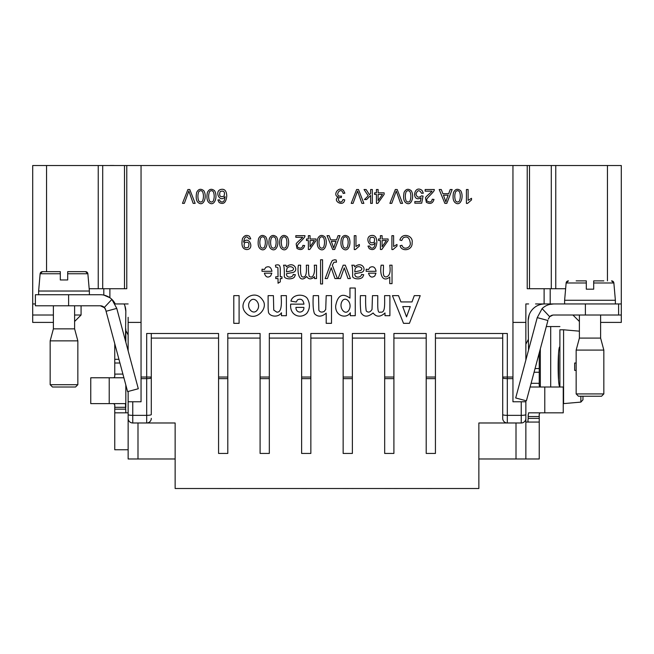 <?xml version="1.0" encoding="UTF-8"?>
<svg xmlns="http://www.w3.org/2000/svg" width="654" height="654" viewBox="0 0 654 654"><rect width="100%" height="100%" fill="white"/><g stroke="black" fill="none" stroke-linecap="round" stroke-linejoin="round"><path stroke-width="0.98" d="M579.387 315.024L579.387 338.093L600.609 338.093L600.609 322.406L621.3 322.406L621.3 315.024L553.644 315.024L572.929 315.024L579.387 321.482M621.3 315.024L621.3 303.947L550.194 303.947L550.194 288.725L544.112 288.725L544.112 303.947L550.194 303.947M544.112 303.947L535.552 303.947M621.292 303.947L621.292 165.527L32.708 165.527L32.708 303.947L35.398 303.947L35.398 294.725L89.377 294.725L89.377 291.03L38.627 291.03L40.131 273.756L42.436 271.655L60.307 271.655L60.307 279.961L60.307 271.655M35.398 294.725L35.398 305.794L100.356 305.794L104.607 307.781A5.534 5.534 0 0 1 105.703 309.898L106.071 311.271L116.764 308.402L111.899 299.393A16.612 16.612 -98.4 0 1 115.235 303.947L125.372 303.947M74.613 315.024L81.071 315.024L81.071 305.794M53.391 322.406L32.7 322.406L32.7 303.947M32.7 315.024L53.391 315.024M137.994 422.983L137.994 458.977L128.135 458.977L128.135 391.46L128.135 418.372L128.135 412.837L126.328 412.837M125.83 330.483L125.83 342.222L125.83 330.483L128.135 334.979L128.135 330.711M141.051 322.406L128.135 322.406L128.135 350.83M128.135 322.406L128.135 317.329M218.567 338.093L151.295 338.093L151.295 333.483L218.567 333.483L218.567 377.039L227.796 377.039L227.796 453.443L218.567 453.443L218.567 377.039M512.949 165.527L512.949 377.039L507.316 377.039L507.316 333.483L435.433 333.483L435.433 378.641L426.204 378.641L426.204 333.483L393.904 333.483L393.904 378.641L384.675 378.641L384.675 333.483L352.375 333.483L352.375 378.641L343.146 378.641L343.146 333.483L310.854 333.483L310.854 378.641L301.625 378.641L301.625 333.483L269.325 333.483L269.325 378.641L260.096 378.641L260.096 333.483L227.796 333.483L227.796 377.039M521.246 422.983A4.611 4.611 0 0 0 525.865 418.372L525.865 414.554A4.611 0.801 180 0 1 521.246 415.355L521.246 422.983L507.316 422.983L507.316 415.355A4.611 0.801 180 0 1 502.705 414.554L502.705 418.372A4.611 4.611 0 0 0 507.316 422.983L478.859 422.983L478.859 488.513L175.141 488.513L175.141 422.983L132.754 422.983A4.611 4.611 0 0 1 128.135 418.372L128.135 401.769L141.051 401.769L141.051 165.527M128.135 414.554A4.611 0.801 0 0 0 132.754 415.355L146.684 415.355A4.611 0.801 -0 0 0 151.295 414.554L151.295 333.483L146.684 333.483L146.684 377.039L141.051 377.039M128.135 303.947L124.097 303.947A16.612 16.612 0 0 1 125.83 311.337L125.462 340.865M100.405 305.794L100.356 305.794A5.534 5.534 -0 0 1 104.313 307.462L111.899 299.393A16.612 16.612 180 0 0 100.356 294.725L89.377 294.725M89.173 288.725L109.888 288.725L109.888 297.733L103.806 295.085L103.806 288.725M126.77 165.527L126.77 288.725L109.888 288.725M137.994 458.977L175.141 458.977M151.295 418.372A4.611 4.611 0 0 1 146.684 422.983L146.684 377.039L151.295 377.039M53.391 305.794L53.391 328.864L74.613 328.864L74.613 321.482L81.071 315.024M565.628 288.725L550.194 288.725M525.865 418.372L525.865 458.977L516.006 458.977L516.006 422.983M528.17 339.712L525.865 344.208L525.865 330.711M525.865 414.554L525.865 401.769L512.949 401.769L512.949 377.039M502.705 418.372L502.705 333.483L502.705 338.093L435.433 338.093M516.006 458.977L478.859 458.977M512.949 322.406L525.865 322.406L525.865 303.947L528.628 303.947M527.23 165.527L527.23 288.725L544.112 288.725M525.865 303.947L525.865 317.329M525.865 322.406L525.865 360.06M426.204 378.641L426.204 453.443L435.433 453.443L435.433 378.641M384.675 378.641L384.675 453.443L393.904 453.443L393.904 378.641M343.146 378.641L343.146 453.443L352.375 453.443L352.375 378.641M301.625 378.641L301.625 453.443L310.854 453.443L310.854 378.641M260.096 378.641L260.096 453.443L269.325 453.443L269.325 378.641M434.591 488.513L439.929 488.513M425.296 488.513L427.078 488.513M426.351 488.53L427.929 488.513M427.929 488.53L429.915 488.513M429.915 488.53L430.7 488.53M431.73 488.53L430.291 488.513M393.062 488.513L394.256 488.513M394.256 488.53L395.024 488.513M395.024 488.53L398.956 488.513M383.775 488.513L385.549 488.513M384.822 488.53L386.4 488.513M386.4 488.53L388.386 488.513M388.386 488.53L389.171 488.53M390.201 488.53L388.762 488.513M356.316 488.513L356.953 488.513M351.688 488.53L353.389 488.53M342.263 488.513L344.012 488.513M343.293 488.53L344.871 488.513M344.871 488.53L346.849 488.513M346.849 488.53L347.642 488.53M348.664 488.53L347.225 488.513M309.914 488.513L315.686 488.513M300.701 488.513L302.164 488.513M301.486 488.53L303.072 488.513M303.072 488.53L305.107 488.513M305.107 488.53L305.9 488.53M307.028 488.53L305.377 488.513M260.693 488.513L273.266 488.513M259.842 488.53L259.205 488.513M227.854 488.53L232.497 488.513M220.48 488.513L219.744 488.513M220.48 488.53L227.478 488.513M227.478 488.53L228.083 488.513M217.676 488.513L219.458 488.513M218.73 488.53L220.308 488.53M218.003 488.53L217.357 488.513M177.667 488.513L191.058 488.513M176.784 488.53L176.139 488.513M446.625 199.266L448.145 195.203L443.453 195.203L445.881 201.906L446.625 199.266M450.197 189.521L452.143 189.521L446.829 203.361L444.851 203.361L439.186 189.521L441.27 189.521L442.889 193.715L448.677 193.715L450.197 189.521M431.967 191.156L425.174 191.156L425.174 189.521L434.33 189.521L434.125 190.698C430.986 195.284 424.005 199.781 427.659 201.318C430.136 202.65 431.673 201.955 432.261 199.241L434.003 199.413C432.776 203.459 430.226 204.424 426.359 202.315L425.533 197.941C425.37 196.682 432.278 191.614 431.967 191.156M421.985 190.347L423.351 193.151L421.568 193.298C419.386 189.627 417.522 189.881 415.977 194.066C416.95 197.459 418.773 198.056 421.454 195.857L423.048 196.069L421.707 203.173L414.824 203.173L414.824 201.555L420.35 201.555L421.094 197.827C411.358 203.083 413.434 184.076 421.985 190.347M409.976 201.023C411.121 197.86 411.145 194.786 410.058 191.81C408.734 190.306 407.426 190.306 406.118 191.818C405.055 194.851 405.055 197.876 406.118 200.892C407.458 202.348 408.742 202.388 409.976 201.023M411.235 190.723C414.571 196.086 411.546 206.574 406.134 202.969C403.739 201.448 403.052 197.933 404.074 192.415C405.848 188.941 408.235 188.377 411.235 190.723M343.178 265.189L345.296 265.189L350.389 278.563L347.993 278.563L344.266 267.862L340.448 278.563L338.118 278.563L343.178 265.189M343.505 190.363L344.879 193.175L343.178 193.404C340.709 185.335 333.295 197.443 341.519 196.077L341.331 197.565C334.954 196.764 340.636 206.411 343.007 199.527L344.707 199.838C343.628 207.555 331.709 200.655 338.396 197.018C332.248 195.644 338.298 185.711 343.505 190.363M348.729 310.462C353.046 303.554 345.876 295.682 342.328 300.889C338.175 306.84 344.699 316.127 348.729 310.462M355.261 288.022L355.261 315.702L350.315 315.702L350.315 312.759C346.579 319.062 335.028 316.307 335.698 305.786C337.685 295.216 342.443 292.657 349.955 298.118L349.955 288.022L355.261 288.022M334.48 245.405L335.993 241.342L331.308 241.342L333.728 248.046L334.48 245.405M338.044 235.661L339.99 235.661L334.676 249.501L332.698 249.501L327.041 235.661L329.126 235.661L330.736 239.854L336.524 239.854L338.044 235.661M334.758 259.769L336.213 260.039L336.475 262.172L333.965 262.221L332.322 265.172L337.399 278.563L334.962 278.563L331.21 267.723L327.417 278.563L325.152 278.563C328.12 271.197 331.464 260.055 332.894 260.284L334.758 259.769M320.583 259.769L322.561 259.769L322.561 283.967L320.583 283.967L320.583 259.769M323.64 247.163C324.785 243.999 324.809 240.925 323.722 237.958C322.397 236.446 321.089 236.446 319.781 237.958C318.719 240.999 318.719 244.016 319.781 247.032C321.122 248.487 322.406 248.528 323.64 247.163M324.891 236.862C328.234 242.225 325.202 252.714 319.798 249.109C317.403 247.588 316.716 244.073 317.738 238.555C319.512 235.08 321.899 234.516 324.891 236.862M276.756 267.134L275.759 267.216L275.432 265.213C281.433 263.521 280.157 267.739 280.288 276.797L281.956 276.797L281.956 278.563L280.288 278.563L280.288 281.874L278.04 283.231L278.04 278.563L275.759 278.563L275.759 276.797L278.04 276.797L277.917 267.739L276.756 267.134M275.252 247.163C276.389 243.999 276.421 240.925 275.334 237.958C274.01 236.446 272.702 236.446 271.394 237.958C270.331 240.999 270.331 244.016 271.394 247.032C272.734 248.487 274.018 248.528 275.252 247.163M276.503 236.862C279.847 242.225 276.814 252.714 271.41 249.109C269.007 247.588 268.32 244.073 269.35 238.555C271.116 235.08 273.503 234.516 276.503 236.862M257.096 310.241C261.772 304.314 254.447 295.534 250.114 301.102C245.454 306.93 252.746 315.849 257.096 310.241M262.646 300.096C269.293 308.394 255.044 322.741 246.157 313.192C235.538 302.892 254.21 286.844 262.646 300.096M202.56 201.023C203.705 197.86 203.729 194.786 202.642 191.81C201.326 190.306 200.01 190.306 198.702 191.818C197.639 194.851 197.639 197.876 198.702 200.892C200.042 202.348 201.326 202.388 202.56 201.023M203.819 190.723C207.163 196.086 204.13 206.574 198.718 202.969C196.323 201.448 195.636 197.933 196.658 192.415C198.432 188.941 200.819 188.377 203.819 190.723M187.911 189.521L189.783 189.521L195.145 203.361L193.167 203.361L188.843 191.042L184.354 203.361L182.482 203.361L187.911 189.521M213.31 201.023C214.455 197.86 214.487 194.786 213.392 191.81C212.076 190.306 210.76 190.306 209.46 191.818C208.389 194.851 208.389 197.876 209.46 200.892C210.792 202.348 212.084 202.388 213.31 201.023M214.569 190.723C217.913 196.086 214.88 206.574 209.468 202.969C207.073 201.448 206.386 197.933 207.408 192.415C209.182 188.941 211.569 188.377 214.569 190.723M224.011 196.175C225.205 191.843 223.913 190.306 220.145 191.548C218.894 195.979 220.185 197.516 224.011 196.175M219.123 202.503L217.872 199.977L219.564 199.838L220.202 201.293C222.973 203.042 224.592 201.497 225.074 196.658C219.752 203.844 213.425 189.823 221.959 189.284C224.976 189.129 226.578 191.369 226.766 195.996C226.088 202.699 223.537 204.865 219.123 202.503M233.789 295.649L239.094 295.649L239.094 323.329L233.789 323.329L233.789 295.649M244.539 242.683C243.386 247.212 244.678 248.724 248.406 247.228C249.73 242.92 248.446 241.408 244.539 242.683M249.501 236.331L250.735 238.865L249.109 239.012C246.419 235.383 244.58 236.437 243.59 242.176C248.79 234.949 255.215 249.411 246.64 249.558C242.487 249.125 241.097 245.487 242.462 238.645C244.228 235.375 246.574 234.606 249.501 236.331M264.494 247.163C265.638 243.999 265.663 240.925 264.576 237.958C263.26 236.446 261.943 236.446 260.635 237.958C259.573 240.999 259.573 244.016 260.635 247.032C261.976 248.487 263.26 248.528 264.494 247.163M265.753 236.862C269.096 242.225 266.064 252.714 260.652 249.109C258.256 247.588 257.57 244.073 258.592 238.555C260.366 235.08 262.753 234.516 265.753 236.862M270.658 275.955L271.827 273.159L264.363 273.159C265.614 277.141 267.715 278.073 270.658 275.955M265.786 267.404L264.388 269.497L262.05 269.211L261.984 271.296L271.958 271.296C271.083 267.159 269.031 265.859 265.786 267.404M268.107 308.108L268.107 295.649L273.413 295.649L273.748 310.078L276.699 312.089C280.615 312.751 282.078 307.266 281.081 295.649L286.387 295.649L286.387 315.702L281.457 315.702L281.457 312.759C277.868 318.343 268.614 316.209 268.393 311.68L268.107 308.108M286.002 247.163C287.147 243.999 287.171 240.925 286.084 237.958C284.768 236.446 283.452 236.446 282.144 237.958C281.081 240.999 281.081 244.016 282.144 247.032C283.484 248.487 284.768 248.528 286.002 247.163M287.261 236.862C290.605 242.225 287.572 252.714 282.16 249.109C279.765 247.588 279.078 244.073 280.1 238.555C281.874 235.08 284.261 234.516 287.261 236.862M286.509 271.067L286.509 271.901L292.191 270.593C296.548 268.132 288.986 264.281 286.869 268.802L286.509 271.067M285.863 265.189L286.321 266.84C294.096 260.308 299.467 271.222 292.567 272.554L286.509 273.674C286.125 278.767 293.303 277.476 293.213 274.443L295.42 274.745L294.431 277.043C291.766 280.157 283.583 278.857 284.335 275.906C284.384 269.62 284.114 266.055 283.501 265.189L285.863 265.189M303.873 307.396L295.935 307.396C295.886 314.002 304.372 313.201 303.873 307.396M297.521 299.834L296.246 302.025L290.948 301.142C292.477 294.055 304.036 293.433 307.421 298.616C310.258 303.906 310.053 308.811 306.8 313.331C300.636 319.258 289.509 315.686 290.67 304.143L303.971 304.143C303.178 299.72 301.028 298.281 297.521 299.834M302.614 237.296L295.821 237.296L295.821 235.661L304.977 235.661L304.772 236.838C301.633 241.424 294.652 245.92 298.306 247.465C300.783 248.79 302.32 248.095 302.908 245.381L304.65 245.552C303.423 249.599 300.873 250.564 296.998 248.455L296.18 244.081C296.017 242.822 302.925 237.754 302.614 237.296M314.255 265.189L316.52 265.189L316.52 278.563L314.5 278.563L314.5 276.683C311.353 279.601 308.745 279.544 306.669 276.528C299.442 283.82 296.99 273.225 298.404 265.189L300.66 265.189C300.251 270.781 300.587 274.557 301.682 276.536C306.644 279.086 306.693 271.197 306.309 265.189L308.574 265.189C308.328 269.432 308.508 273.086 309.138 276.143C312.555 279.299 315.49 273.92 314.255 265.189M314.394 240.533L310.061 240.533L310.061 246.779L314.394 240.533M308.361 235.661L310.061 235.661L310.061 238.98L316.07 238.98L316.07 240.533L309.751 249.501L308.361 249.501L308.361 240.533L306.489 240.533L306.489 238.98L308.361 238.98L308.361 235.661M331.504 323.329L326.191 323.329L326.191 313.152C321.727 316.928 317.844 317.125 314.533 313.732C313.201 310.609 312.767 304.576 313.241 295.649L318.547 295.649L318.85 310.241C319.896 312.171 321.678 312.571 324.196 311.451L325.708 309.514L326.191 295.649L331.504 295.649L331.504 323.329M347.29 247.163C348.435 243.999 348.459 240.925 347.372 237.958C346.048 236.446 344.74 236.446 343.432 237.958C342.369 240.999 342.369 244.016 343.432 247.032C344.772 248.487 346.056 248.528 347.29 247.163M348.549 236.862C351.885 242.225 348.86 252.714 343.448 249.109C341.053 247.588 340.366 244.073 341.388 238.555C343.162 235.08 345.549 234.516 348.549 236.862M356.626 189.521L358.506 189.521L363.869 203.361L361.883 203.361L357.566 191.042L353.078 203.361L351.206 203.361L356.626 189.521M354.811 271.067L354.811 271.901L360.493 270.593C364.85 268.132 357.288 264.281 355.179 268.802L354.811 271.067M354.174 265.189L354.623 266.84C362.398 260.308 367.769 271.222 360.869 272.554L354.811 273.674C354.427 278.767 361.605 277.476 361.515 274.443L363.73 274.745L362.733 277.043C360.068 280.157 351.885 278.857 352.637 275.906C352.694 269.62 352.416 266.055 351.803 265.189L354.174 265.189M354.264 249.558L354.264 235.661L355.964 235.661L355.964 246.493L359.365 244.441L359.365 246.084L355.359 249.558L354.264 249.558M389.898 295.649L389.898 315.702L385.002 315.702L385.002 312.964C380.326 317.215 376.361 317.215 373.091 312.964C367.834 317.304 363.779 317.19 360.943 312.62C360.346 308.173 360.166 302.516 360.403 295.649L365.7 295.649C365.472 302.328 365.66 307.429 366.256 310.961C368.251 312.874 370.172 312.367 372.028 309.424L372.469 295.649L377.775 295.649C377.832 306.734 377.105 313.814 380.546 312.089C385.108 313.16 384.732 305.786 384.593 295.649L389.898 295.649M370.638 189.521L372.339 189.521L372.339 203.361L370.638 203.361L370.638 195.472L366.616 199.552L364.417 199.552L368.251 195.832L364.033 189.521L366.126 189.521L369.445 194.647L370.638 193.502L370.638 189.521M374.799 275.955L375.976 273.159L368.513 273.159C369.763 277.141 371.856 278.073 374.799 275.955M369.935 267.404L368.537 269.497L366.191 269.211L366.134 271.296L376.099 271.296C375.233 267.159 373.172 265.859 369.935 267.404M374.113 242.315C375.306 237.982 374.014 236.446 370.246 237.688C368.995 242.119 370.287 243.664 374.113 242.315M369.224 248.643L367.973 246.117L369.665 245.978L370.303 247.441C373.074 249.182 374.693 247.637 375.175 242.798C369.845 249.983 363.518 235.963 372.061 235.424C375.077 235.268 376.679 237.508 376.868 242.135C376.189 248.839 373.638 251.005 369.224 248.643M382.467 194.393L378.126 194.393L378.126 200.631L382.467 194.393M376.426 189.521L378.126 189.521L378.126 192.84L384.135 192.84L384.135 194.393L377.816 203.361L376.426 203.361L376.426 194.393L374.562 194.393L374.562 192.84L376.426 192.84L376.426 189.521M386.432 240.533L382.099 240.533L382.099 246.779L386.432 240.533M380.399 235.661L382.099 235.661L382.099 238.98L388.108 238.98L388.108 240.533L381.789 249.501L380.399 249.501L380.399 240.533L378.535 240.533L378.535 238.98L380.399 238.98L380.399 235.661M389.759 265.189L392.032 265.189L392.032 283.648L389.759 283.648L389.759 277.026C382.974 282.724 379.5 275.113 381.135 265.189L383.399 265.189C383.849 269.71 381.871 277.312 386.228 276.912C389.612 276.062 390.79 272.162 389.759 265.189M395.318 189.521L397.199 189.521L402.562 203.361L400.583 203.361L396.259 191.042L391.771 203.361L389.898 203.361L395.318 189.521M391.901 249.558L391.901 235.661L393.602 235.661L393.602 246.493L396.994 244.441L396.994 246.084L392.997 249.558L391.901 249.558M410.271 306.603L402.725 306.603L406.535 316.871L410.271 306.603M403.518 323.329L392.433 295.649L398.507 295.649L400.927 301.935L411.995 301.935L414.276 295.649L420.211 295.649L409.42 323.329L403.518 323.329M403.142 237.884L401.703 240.517L399.872 240.051C402.284 231.884 413.565 235.751 412.11 242.691C412.797 250.695 401.343 252.035 400.109 245.708L401.908 245.283C403.829 250.964 411.399 247.269 410.221 242.699C409.396 237.427 407.033 235.824 403.142 237.884M459.443 201.023C460.579 197.86 460.612 194.786 459.525 191.81C458.201 190.306 456.893 190.306 455.585 191.818C454.514 194.851 454.514 197.876 455.585 200.892C456.917 202.348 458.209 202.388 459.443 201.023M460.694 190.723C464.038 196.086 461.005 206.574 455.601 202.969C453.197 201.448 452.511 197.933 453.533 192.415C455.307 188.941 457.694 188.377 460.694 190.723M466.416 203.419L466.416 189.521L468.117 189.521L468.117 200.353L471.518 198.301L471.518 199.944L467.512 203.419L466.416 203.419M106.447 165.527L110.142 165.527M110.142 165.47L112.913 165.47A20.299 20.299 180 0 1 114.458 165.527M50.162 340.865L77.842 340.865L77.842 384.699L50.162 384.699L50.162 340.865L53.391 328.864M74.613 305.794L74.613 328.864L77.842 340.865L77.842 384.699L75.537 387.005L52.467 387.005L50.162 384.699M119.935 363.011L114.752 363.011L114.752 343.677L114.752 374.08C115.039 376.459 114.564 377.685 113.346 377.775M114.72 405.3L114.491 404.205L113.346 403.616L125.413 403.616L113.346 403.616C114.564 403.698 115.039 404.924 114.752 407.303L114.752 406.837M125.83 385.01L125.83 407.303L114.752 407.303L114.752 449.756L114.752 412.347M114.752 374.178L114.752 374.677L114.752 374.178M90.759 403.616L109.218 403.616L109.218 377.775L90.759 377.775L90.759 403.616L125.413 403.616L125.83 412.347L126.148 412.837L128.135 412.837L114.859 412.837M125.83 328.864L125.83 342.222M100.356 294.725L68.613 294.725L68.613 305.794M114.916 449.756L128.135 449.756M101.157 305.851L101.811 305.99M102.269 306.137L102.719 306.325M103.455 306.742L103.904 307.078M116.764 308.402L138.296 388.738L127.595 391.607L105.703 309.898L104.313 307.462M114.752 359.316L118.946 359.316L114.752 359.316M126.148 412.837L125.83 412.347M126.328 449.756L125.83 449.756L126.328 449.756M125.83 311.337L124.881 305.794M109.218 377.775L123.892 377.775M109.218 403.616L113.379 403.616M114.752 406.518L114.752 405.971M125.797 404.703L125.821 405.57M114.736 375.895L114.752 375.453M114.752 374.856L114.752 374.104L122.903 374.08M67.689 271.655L67.689 279.961L67.689 271.655L85.568 271.655A2.305 2.305 -90 0 1 87.865 273.756L67.689 273.756L67.689 271.655L67.689 279.961L60.307 279.961L60.307 273.756L60.307 279.961M50.162 271.655L42.436 271.655A2.305 2.305 -90 0 0 40.131 273.756L60.307 273.756M549.393 303.947L549.393 304.502L553.644 303.947L585.387 303.947L585.387 315.024M589.998 350.094L603.838 350.094L603.838 393.921L576.158 393.921L576.158 350.094L589.998 350.094M603.838 393.921L601.533 396.234L578.463 396.234L576.158 393.921M574.662 370.393L576.158 370.393L574.662 370.393L576.158 370.393L574.662 370.393L574.662 363.011L576.158 363.011L574.662 363.011M582.967 396.234L582.967 399.807L580.858 402.104L580.858 396.234M580.858 402.104L563.584 403.616L563.584 329.788L579.387 331.169M563.584 329.788L559.898 329.788L559.898 387.005M558.557 354.55L558.557 378.846M539.248 416.467L539.248 415.936M528.17 421.577L527.852 422.067L525.865 422.067L539.141 422.067L527.852 422.067L528.17 418.38L539.248 418.38L539.248 458.977L539.248 416.533C538.961 414.162 539.436 412.927 540.654 412.837M539.248 383.636L539.248 352.907M528.17 418.38L528.17 416.418M528.538 350.094L528.17 320.558L529.119 315.024L528.211 319.365M528.17 322.406L528.17 320.558A16.612 16.612 90 0 1 544.782 303.947M539.084 458.977L525.865 458.977M539.141 422.067L539.248 421.577L539.141 422.067L528.17 422.067M539.248 368.545L535.054 368.545L539.248 368.545M552.883 315.081L549.687 316.691A5.534 5.534 0 0 1 553.644 315.024M515.704 397.967L526.405 400.837L547.929 320.493L537.236 317.631L515.704 397.967M553.644 303.947A16.612 16.612 180 0 0 542.101 308.614L537.236 317.631M548.297 319.127L549.687 316.691L542.101 308.614M618.602 315.024L618.602 303.947M549.507 316.888L550.096 316.307M550.545 315.972L551.281 315.555M551.731 315.367L552.189 315.22M552.843 315.081L553.447 315.024M538.88 368.545L535.054 368.545L538.88 368.545M539.084 422.067L527.852 422.067M527.672 458.977L528.17 458.977L527.672 458.977M544.782 412.837L544.782 387.005L530.108 387.005L563.241 387.005L563.241 412.837L528.587 412.837L528.17 415.936M530.108 387.005L540.654 387.005C539.436 386.923 538.961 385.688 539.248 383.309L531.097 383.309M539.272 414.538L539.248 415.192M539.248 416.067L539.248 416.533L528.17 416.533M528.17 415.454L528.179 414.799M540.327 385.157L539.264 385.157L539.509 386.408L540.327 386.98L540.327 348.884M598.459 280.877L593.693 280.877L593.693 289.182L586.311 289.182L586.311 280.877L586.311 282.961L586.311 280.877L581.545 280.877M576.158 280.877L586.311 280.877M593.693 280.877L603.838 280.877M568.432 280.877A2.305 2.305 90 0 0 566.135 282.986L568.432 280.877M586.311 289.182L586.311 282.986L566.135 282.986L564.623 300.26L615.373 300.26L613.869 282.986L593.693 282.986L593.693 289.182M611.564 280.877A2.305 2.305 90 0 1 613.869 282.986L611.564 280.877M546.303 326.559L559.898 326.559L550.709 326.559L550.709 387.005M559.898 386.539C557.56 387.773 557.56 345.623 559.898 346.857L559.661 347.985M260.096 377.039L269.325 377.039M301.625 377.039L310.854 377.039M343.146 377.039L352.375 377.039M384.675 377.039L393.904 377.039M426.204 377.039L435.433 377.039M393.904 338.093L426.204 338.093M352.375 338.093L384.675 338.093M310.854 338.093L343.146 338.093M269.325 338.093L301.625 338.093M227.796 338.093L260.096 338.093M132.754 401.769L132.754 422.983M151.295 377.84A4.611 0.801 180 0 1 146.684 378.641L141.051 378.641M46.548 271.655L46.548 165.527M98.239 288.725L98.239 165.527M102.703 288.725L102.703 165.527M124.489 288.725L124.489 165.527M521.246 401.769L521.246 415.355L507.316 415.355L507.316 377.039L502.705 377.039M502.705 377.84A4.611 0.801 0 0 0 507.316 378.641L512.949 378.641M607.452 280.877L607.452 165.527M555.761 288.725L555.761 165.527M551.297 288.725L551.297 165.527M529.511 288.725L529.511 165.527M227.796 378.641L218.567 378.641M114.752 409.151L125.83 409.151M539.248 372.24L534.065 372.24M74.613 328.864L77.842 340.865M75.537 387.005L77.842 384.699M89.377 291.03L87.865 273.756L85.568 271.655M38.627 294.725L38.627 291.03M600.609 315.024L600.609 338.093L603.838 350.094M579.387 338.093L576.158 350.094M576.158 363.011L576.158 370.393M615.373 303.947L615.373 300.26M564.623 303.947L564.623 300.26"/></g></svg>
